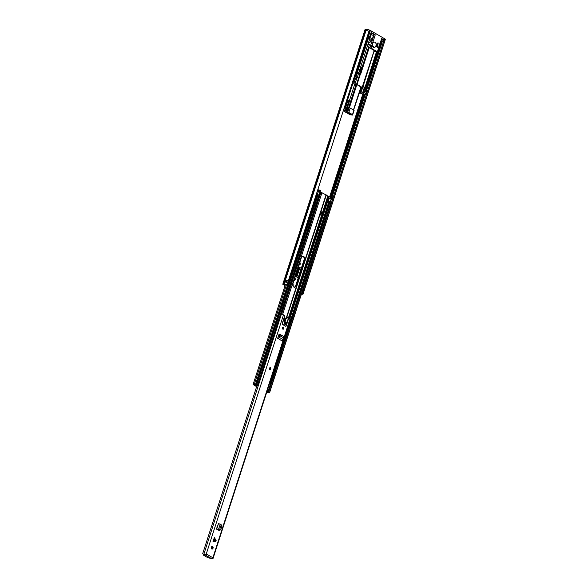 <?xml version="1.0" encoding="UTF-8"?>
<svg xmlns="http://www.w3.org/2000/svg" width="588" height="588" viewBox="0 0 588 588"><rect width="100%" height="100%" fill="white"/><g stroke="black" fill="none" stroke-linecap="round" stroke-linejoin="round"><path stroke-width="0.88" d="M299.057 264.747A1.257 0.853 96.7 0 0 299.564 263.189M294.037 280.285A1.257 0.853 96.7 0 0 294.544 278.727M285.026 285.672L282.791 284.239L284.085 284.202A2.323 0.478 17.9 0 1 287.091 284.761L283.85 284.666L283.21 284.158L365.082 30.686L365.956 30.73A2.323 0.478 17.9 0 1 368.963 31.289L287.091 284.761M295.352 276.22L298.123 277.823L301.203 268.297L298.337 266.974M292.993 285.981A1.235 0.838 96.7 0 0 293.147 285.65A1.235 0.838 96.7 0 0 292.846 284.122M299.02 264.857L299.071 264.887A1.257 0.853 96.7 0 0 299.307 264.967A1.257 0.853 96.7 0 0 300.27 263.997A1.257 0.853 96.7 0 0 299.829 262.549L299.777 262.52M294 280.402L294.051 280.432A1.257 0.853 96.7 0 0 294.287 280.505A1.257 0.853 96.7 0 0 295.25 279.535A1.257 0.853 96.7 0 0 294.809 278.087L294.757 278.058M285.121 285.393L283.85 284.666M373.284 35.559L371.307 34.42M301.203 268.297L298.432 266.695M373.814 34.67L375.269 34.839L371.609 32.73L372.02 31.451L384.824 38.845L384.412 40.116A2.323 0.478 -162.1 0 1 384.927 40.631A2.323 0.478 -162.1 0 0 384.927 40.631A2.323 0.478 17.9 0 0 384.883 40.476L383.692 40.028L383.494 41.858M368.919 31.414L369.389 31.465L369.573 30.098A2.323 0.478 -162.1 0 0 367.11 29.4A2.323 0.478 -162.1 0 0 366.368 29.451L365.817 30.745L365.082 30.686L365.493 29.407L365.067 29.496L364.656 30.767L365.082 30.686L364.656 30.767L282.791 284.239M287.238 280.513L285.437 280.101A2.323 0.478 17.9 0 1 287.392 280.336L286.738 282.38A2.323 0.478 -162.1 0 0 284.783 282.144L284.776 282.144M384.883 40.476L303.011 293.949A2.323 0.478 17.9 0 1 303.055 294.103A2.323 0.478 17.9 0 1 301.453 294.059M303.011 293.949L301.519 293.846M302.254 291.589L302.702 291.824L302.181 291.81M302.291 291.464L302.82 291.692L302.092 293.713M383.472 41.77L303.415 289.619M302.82 291.692L303.481 289.656L302.952 289.428M285.437 280.101L284.857 282.115M287.157 280.763L286.356 280.432M356.585 78.064A1.257 0.889 120 0 1 355.666 78.483L354.667 77.91A1.257 0.889 -60 0 0 354.931 77.881M354.66 77.939L355.666 78.483M355.586 78.476L354.557 78.27M359.415 92.022A1.257 0.889 -60 0 0 360.187 91.067L360.591 89.266M360.187 91.067L361.194 91.647L361.774 89.868A0.544 0.375 96.7 0 0 361.598 89.163L361.267 88.972A0.544 0.375 96.7 0 0 360.76 89.288M361.194 91.647A1.257 0.889 120 0 1 359.9 92.713L359.297 92.367M359.29 92.397L359.9 92.713M359.819 92.706L359.187 92.735M299.814 267.827L296.793 277.051M298.256 267.239L299.77 267.819M373.63 34.486L372.557 38.551L369.793 42.689L372.652 38.33L373.909 34.449M376.548 46.18A1.235 0.838 96.7 0 0 377.312 45.092A1.235 0.838 96.7 0 0 376.857 43.821A1.235 0.838 96.7 0 0 376.827 43.806M369.337 44.901L367.897 44.534M373.417 47.371A2.734 1.86 -83.3 0 1 372.461 44.225A2.734 1.86 -83.3 0 1 374.556 42.108A2.734 1.86 -83.3 0 1 375.063 42.277A2.734 1.86 -83.3 0 1 376.019 45.423A2.734 1.86 -83.3 0 1 373.924 47.54A2.734 1.86 -83.3 0 1 373.417 47.371M369.161 31.37A2.323 0.478 -162.1 0 0 366.699 30.672A2.323 0.478 -162.1 0 0 366.015 30.694M377.268 47.172A2.19 1.485 -83.3 0 1 376.504 44.659A2.19 1.485 -83.3 0 1 378.18 42.961A2.19 1.485 -83.3 0 1 378.584 43.1A2.19 1.485 -83.3 0 1 379.267 45.915A2.19 1.485 -83.3 0 1 377.672 47.312A2.19 1.485 -83.3 0 1 377.268 47.172M376.981 46.952A2.19 1.485 96.7 0 0 377.966 45.144A2.19 1.485 96.7 0 0 377.43 43.152M355.483 78.491L353.755 83.827L357.034 84.709L361.252 87.222L353.594 110.044M372.285 38.624A6.02 4.087 96.7 0 0 369.36 40.013M361.701 89.251L362.098 89.295L363.244 85.73L364.185 87.957L362.539 93.051L359.746 92.728L363.119 94.543L366.081 94.962L367.566 90.383L366.691 89.824L366.126 93.727L364.112 92.566L364.604 91.037L365.192 91.375L365.846 89.339L365.089 88.898L363.582 85.929L364.068 83.187L374.056 51.171M374.262 51.641L377.378 51.773L370.991 48.084L369.227 47.65L374.189 50.509L362.259 87.45L357.048 84.444L360.407 74.044L359.915 73.912A3.146 0.647 17.9 0 1 358.312 73.573L357.776 73.515M360.407 74.044L359.988 73.853L361.106 70.398M362.046 67.473L369.47 44.504L368.022 44.335L368.353 43.314A0.823 0.581 -60 0 0 368.397 42.983M369.227 47.65L362.737 67.76M361.855 70.479L360.738 73.941M360.907 87.399L361.157 87.546A3.146 0.647 17.9 0 1 362.105 87.509L374.189 50.509M360.04 73.926L356.681 84.319L357.048 84.444M356.681 84.319L356.563 84.305A3.146 0.647 17.9 0 1 354.954 83.966L353.755 83.827M358.312 73.573L358.136 74.125M356.865 78.064L354.954 83.966M354.689 77.851L356.291 78.042A2.874 0.595 -162.1 0 0 357.261 77.903A2.874 0.595 -162.1 0 0 356.622 77.271L354.424 76.3M354.292 76.705L354.895 77.219M381.597 39.631L383.155 39.815L382.663 41.344L381.105 41.16L381.538 39.631M383.2 41.557L383.155 39.815M381.524 39.675L381.046 41.16M384.412 40.116L381.656 38.521L377.562 51.957M371.609 32.73A2.874 0.595 17.9 0 1 371.763 33.016L370.44 37.095A2.874 0.595 -162.1 0 0 369.808 36.456L371.535 31.105L370.374 30.436L355.468 76.602M365.729 89.707L366.691 89.824M365.787 90.905L365.052 91.941L366.618 92.198M365.398 90.728L365.824 90.78L365.515 91.875L365.052 91.941M362.539 93.051L366.081 94.962M372.733 46.636L373.424 46.717A2.734 1.86 -83.3 0 1 373.035 47.062M371.19 40.557L372.652 38.33M362.098 89.295A0.544 0.375 96.7 0 0 361.921 88.597L361.319 88.244A0.544 0.375 -83.3 0 0 360.819 88.56L359.996 91.111M357.261 77.903L357.592 76.888A2.874 0.595 -162.1 0 0 356.953 76.249L356.284 75.859L369.132 36.066L369.808 36.456M369.389 31.465L354.887 76.352M366.728 89.846L382.266 41.748L381.031 41.204M365.493 29.407L366.368 29.451M372.02 31.451A2.874 0.595 -162.1 0 0 371.535 31.105M303.055 294.103L385.338 39.359A2.323 0.478 -162.1 0 0 384.824 38.845M365.089 88.898L364.185 87.957M366.03 91.86L365.501 91.794M364.531 91.265L365.192 91.375M361.333 89.008A0.544 0.375 96.7 0 0 361.128 88.501L360.907 88.376M369.573 30.098L370.374 30.436M383.031 41.461L382.663 41.344M350.375 113.8L351.095 114.021A13.134 8.908 96.7 0 0 352.131 114.395L349.176 112.698A13.134 8.908 96.7 0 0 350.088 113.44L350.257 114.16A13.678 9.283 -83.3 0 1 348.677 112.881L350.22 108.104L349.118 107.736L347.633 112.323L348.677 112.881M352.594 115.072L354.101 110.419L350.22 108.104M356.122 84.378L348.596 107.677L349.118 107.736M359.797 69.619L360.9 70.237M360.598 70.332L359.768 70.001A1.367 0.926 -83.3 0 1 360.201 71.758L359.525 73.853M361.444 67.407L362.745 68.017L361.752 70.464M360.407 69.685L361.061 67.047L361.569 67.032L360.569 69.178L361.914 69.957L362.406 67.517M350.757 113.844L350.595 114.359L349.074 114.182A13.678 9.283 96.7 0 0 350.125 114.638L349.654 114.697A13.678 9.283 96.7 0 0 350.036 114.77L352.374 115.02A13.678 9.283 -83.3 0 1 350.595 114.359M353.917 110.235L352.337 115.042M358.166 73.559L358.129 73.03L357.864 73.875M349.287 101.055L354.726 84.209M360.628 71.868L359.283 71.655A1.367 0.926 96.7 0 0 359.371 70.927M361.201 68.171L361.275 68.781L361.495 68.245M361.995 68.789L361.341 68.715M347.633 112.323L345.663 112.249A13.678 9.283 96.7 0 0 345.957 112.565L347.773 113.278A13.678 9.283 96.7 0 0 348.735 113.984L350.257 114.16M345.663 112.249L343.311 110.706M343.333 110.632L345.92 112.124L347.611 110.735L346.163 110.684M347.611 110.735L348.596 107.677L347.53 107.244M361.275 68.781L362.245 68.936M343.679 109.552L345.715 110.72L343.392 110.448M346.56 109.155L346.075 110.735A0.823 0.559 -83.3 0 1 345.715 110.72M346.722 109.728L349.463 101.261L348.375 100.533L348.052 101.548L348.552 101.842L346.067 109.537L344.553 108.662L347.038 100.967L347.545 101.261L347.875 100.239L346.876 99.673M348.375 100.533L347.802 100.46M347.545 101.261L346.971 101.187M347.074 101.437L348.052 101.548M345.105 108.978L347.449 101.709L348.552 101.842M347.449 101.709L346.905 101.393M369.029 36.397A2.734 0.566 -162.1 0 1 370.234 37.309L369.984 38.073A2.734 0.566 -162.1 0 0 368.779 37.162A2.734 0.566 17.9 0 1 369.984 38.073A2.734 0.566 17.9 0 1 369.058 38.198M345.075 107.06L344.796 108.559M345.34 106.237L345.546 106.604M279.932 335.314L280.873 334.954L280.322 334.521L279.05 335.336L279.697 335.63L279.381 334.881M280.322 334.521L282.982 336.079M280.873 334.954L282.894 336.005M277.933 338.497L281.63 340.628L277.933 338.497A1.257 0.889 -60 0 0 279.212 337.321L279.682 335.623L283.298 337.703L283.489 336.476L282.938 336.042M283.298 337.703L282.909 339.46A1.257 0.889 -60 0 1 281.63 340.628M215.936 541.276L216.149 540.629L214.355 537.461L212.988 541.702L215.936 541.276L213.9 539.946L214.355 537.461M212.606 546.465A1.367 0.926 96.7 0 0 212.356 546.377A1.367 0.926 96.7 0 0 211.305 547.435A1.367 0.926 96.7 0 0 211.783 549.016A1.367 0.926 96.7 0 0 212.033 549.096A1.367 0.926 96.7 0 0 213.084 548.038A1.367 0.926 96.7 0 0 212.606 546.465M211.533 558.446L212.996 558.6L290.421 318.88L289.009 317.946L288.708 318.314L287.576 320.284L285.878 326.413L282.093 323.922L284.349 318.417L284.643 315.418L280.623 314.154M206.542 554.749L203.316 554.124A2.323 0.478 17.9 0 0 204.837 554.264L206.542 554.749L206.711 554.219L212.43 557.512L212.253 558.049L212.996 558.6M283.453 327.126A1.095 0.742 96.7 0 0 282.997 329.236A1.095 0.742 96.7 0 0 283.453 327.126M270.37 367.632A1.095 0.742 96.7 0 0 269.914 369.734A1.095 0.742 96.7 0 0 270.37 367.632M219.162 530.472L216.369 529.053L218.427 529.685L216.972 529.398M221.22 524.79L219.464 530.244L220.713 529.891L221.999 525.885L221.551 524.952L218.53 523.496L216.369 529.053M218.971 530.435L219.721 529.957L218.824 530.435M277.595 338.475L279.05 335.336M280.278 334.499L279.668 334.153L278.918 334.616L277.889 337.556M211.687 548.949A1.367 0.926 96.7 0 0 212.4 547.759A1.367 0.926 96.7 0 0 211.981 546.443M218.846 529.95L219.464 530.244L218.839 530.369M279.197 334.212L279.778 334.543M288.355 317.865L289.009 317.946M212.43 557.512A1.125 0.794 120 0 1 212.136 558.034L212.253 558.049M256.927 385.779L202.676 553.727M203.948 554.249L203.72 554.947L205.557 555.168A1.125 0.794 -60 0 0 206.425 554.734M212.136 558.034A1.125 0.794 120 0 1 211.268 558.46L207.961 557.769L203.595 555.241L203.617 554.19M203.72 554.947L203.352 554.999M220.279 529.95L219.691 530.464L218.075 529.832M212.988 541.702L213.9 539.946M279.682 335.623L278.991 335.454L279.682 335.623M279.396 336.608L278.653 336.608M287.87 317.638L286.628 317.513L284.658 318.806L285.856 318.946A1.095 0.742 96.7 0 0 285.43 320.364L284.239 320.225L285.011 322.422L286.209 322.562L285.43 320.364M284.658 318.806A1.095 0.742 96.7 0 0 284.239 320.225M286.209 322.562A0.823 0.559 -83.3 0 1 286.209 323.275L285.011 323.135L284.761 323.9A1.036 0.706 -83.3 0 1 284.666 324.142M285.011 323.135A0.823 0.559 96.7 0 0 285.011 322.422M284.643 316.006L284.276 318.777A4.381 2.969 -83.3 0 0 284.335 322.312L284.688 323.304A1.036 0.706 -83.3 0 0 285.959 324.039L286.209 323.275M285.856 318.946L287.826 317.652L286.628 317.513M287.826 317.652L288.429 317.91A0.544 0.375 96.7 0 1 288.59 318.608L286.29 325.745A0.823 0.559 96.7 0 1 285.687 326.266L285.614 326.259M284.651 316.013L282.255 323.415A0.823 0.559 96.7 0 0 282.512 324.473L285.54 326.215A0.823 0.559 96.7 0 0 285.687 326.266M269.73 369.183A0.617 0.419 96.7 0 0 269.863 368.059M282.615 328.347A0.617 0.419 96.7 0 0 282.946 327.553M303.724 256.53A2.764 1.874 96.7 0 0 303.217 256.361A2.764 1.874 96.7 0 0 301.196 258.125L292.986 283.548A2.764 1.874 96.7 0 0 294.36 287.275A2.764 1.874 96.7 0 0 296.381 285.511L304.591 260.087A2.764 1.874 96.7 0 0 303.724 256.53M294.066 287.201A2.764 1.874 96.7 0 0 295.779 285.437L303.996 260.014A2.764 1.874 96.7 0 0 303.129 256.464A2.764 1.874 96.7 0 0 302.908 256.361M326.208 195.334L332.411 197.715M320.703 215.127L321.864 212.172L321.357 211.878L320.372 214.936L321.46 215.561M266.724 392.262L269.635 392.571L266.908 391.689M330.993 202.096L328.067 201.111L329.06 198.053L329.728 198.391A2.19 0.448 -162.1 0 0 330.735 198.443L331.184 198.707A2.19 0.448 -162.1 0 0 329.802 198.435L331.132 199.288M268.672 392.262A2.19 0.448 -162.1 0 0 266.798 392.049L266.856 391.873A2.19 0.448 -162.1 0 0 268.216 391.998L268.672 392.24M316.329 194.246L318.909 195.12M255.368 384.743L253.105 384.515L254.626 385.177L254.236 384.795A2.19 0.448 17.9 0 0 256.125 385.022L257.544 385.596L255.368 384.743L316.903 194.246M318.284 191.82L319.945 191.916L317.314 191.188M320.32 190.74L317.74 189.865M317.417 194.253L318.226 191.754L317.814 191.512A2.19 0.448 17.9 0 1 319.115 191.732L318.645 191.468A2.19 0.448 17.9 0 1 317.74 191.468L317.307 191.218M256.713 386.434L255.192 385.507L257.368 385.618M256.64 386.654L254.722 385.559L254.413 385.258L254.905 385.147A2.19 0.448 17.9 0 1 256.596 385.287L257.206 385.603M320.137 191.813L326.244 195.062M332.455 197.568L332.154 199.016L330.316 198.729M329.06 198.053L332.029 198.891M318.226 191.754L317.483 194.261L318.292 191.813M321.864 212.172L323.562 212.599L322.577 215.656L321.474 215.524M322.577 215.656L320.879 215.23M322.07 215.362L323.062 212.305M269.774 382.81L270.237 382.861L269.988 383.626L269.326 383.383M260.381 378.084L260.447 376.621M260.455 378.26L258.014 385.824M257.566 385.537L257.985 385.904L256.846 386.015M267.577 391.615L266.856 391.02M269.914 382.391L270.612 382.472M254.927 384.971L256.794 386.169M376.467 51.898L364.736 88.207M362.73 94.425L329.677 196.774M366.228 29.466L283.945 284.217L284.614 284.57M302.93 289.48L303.467 289.708M302.305 291.413L302.842 291.641M365.097 94.896L332.014 197.311M331.485 198.964L330.603 201.691M381.502 41.469L365.912 89.729M364.281 94.793L331.287 196.943M377.217 51.987L365.258 88.994M363.443 94.617L330 198.156M365.956 30.73L284.085 284.202M285.401 280.167L285.048 282.086M285.643 280.131L286.532 280.608L286.018 282.196M285.452 282.108L286.084 280.27M286.584 280.564L287.135 280.829M298.983 267.643L296.073 276.639M296.433 276.845L299.365 267.76M368.536 42.542L369.793 42.689A6.02 4.087 -83.3 0 1 371.822 39.587M374.166 34.479L369.889 47.724M370.991 48.084L375.269 34.839M381.656 38.521L377.378 51.773M359.915 73.912L356.563 84.305M356.953 76.249L356.622 77.271M364.758 88.707L363.274 93.294M365.964 94.844L367.441 90.258M361.128 88.501L361.921 88.597M356.857 84.621L349.375 107.788M353.454 109.971L360.892 86.936M360.642 66.995L361.061 67.047M352.212 114.087L351.109 113.954M360.319 69.34L359.9 69.288M346.714 111.007L347.861 107.435M347.03 99.754L343.84 109.64M346.075 110.735L349.221 101.018M370.234 37.309L369.095 36.199A2.462 0.507 17.9 0 1 370.043 36.985M357.07 73.404A2.536 0.522 17.9 0 1 357.401 73.573A2.536 0.522 17.9 0 1 358.085 74.25M357.401 73.573L358.21 74.514A2.734 0.566 -162.1 0 0 357.012 73.61M358.107 73.03A2.536 0.522 -162.1 0 0 357.504 72.081M357.592 71.795A2.734 0.566 17.9 0 1 358.798 72.699L357.673 73.008M344.671 108.295L344.994 108.545L344.487 108.677M283.519 314.771L206.094 554.491M290.134 318.593L212.702 558.306M214.106 539.299L216.149 540.629M281.373 314.205L203.948 553.925M205.557 555.168L211.268 558.46M220.235 524.077L218.427 529.685M218.53 523.496L216.722 529.097M279.212 337.321L282.909 339.46M284.761 323.9L285.959 324.039M270.326 367.757A0.956 0.647 96.7 0 0 269.752 369.543A0.956 0.647 96.7 0 0 270.326 367.757M270.318 367.654A1.095 0.742 -83.3 0 1 270.671 368.331M270.583 369.11A1.095 0.742 -83.3 0 1 269.863 369.727M269.811 369.352A0.75 0.507 -83.3 0 1 270.267 367.948A0.75 0.507 -83.3 0 1 269.811 369.352M270.01 368.029L269.782 369.22A0.617 0.419 96.7 0 0 270.01 368.029A0.617 0.419 96.7 0 0 269.591 368.338M283.409 327.251A0.956 0.647 96.7 0 0 282.835 329.037A0.956 0.647 96.7 0 0 283.409 327.251M283.401 327.149A1.095 0.742 -83.3 0 1 283.754 327.825M283.666 328.604A1.095 0.742 -83.3 0 1 282.946 329.221M282.894 328.846A0.75 0.507 -83.3 0 1 283.35 327.442A0.75 0.507 -83.3 0 1 282.894 328.846M283.093 327.523L282.865 328.714A0.617 0.419 96.7 0 0 283.093 327.523A0.617 0.419 96.7 0 0 282.674 327.832M327.759 196.23L322.584 212.253M321.526 215.531L288.465 317.88M319.901 192.063L257.426 385.471M286.444 284.739L254.192 384.603M331.044 201.949L269.517 392.446M330.206 201.464L268.679 391.968M329.478 201.228L267.944 391.726L268.246 391.99L267.856 391.49M329.317 201.206L270.737 382.567M329.008 201.206L270.473 382.457M318.637 189.843L318.211 191.174M318.314 189.865L317.887 191.188M319.534 190.108L319.108 191.431M318.799 189.865L318.373 191.188M320.372 190.593L319.945 191.916M254.589 385.177L255.266 385.478M254.075 384.758L253.546 384.875M317.219 194.231L255.692 384.728M317.38 194.246L255.854 384.75M318.115 194.488L256.589 384.986M320.247 191.85L280.741 314.176M322.033 192.445L282.644 314.404M321.048 192.063L281.608 314.183M330.89 196.84L330.463 198.171M331.617 197.083L331.191 198.406M330.728 196.826L330.302 198.149M329.221 196.657L289.884 318.446M328.854 196.554L289.546 318.255M328.339 196.443L323.194 212.386M322.151 215.605L289.083 317.983M326.068 194.775L286.363 317.689M284.923 322.158L284.643 323.01M330.39 201.574L331.154 199.214M329.317 198.149L328.339 201.169M320.974 215.237L321.959 212.18M295.779 285.437L296.381 285.511M303.996 260.014L304.591 260.087M286.65 282.35L287.429 280.586M360.672 70.347L361.804 70.479M349.801 113.227L350.286 113.286M350.433 113.609L350.955 113.675M343.385 110.478L345.862 110.772M369.984 38.073L358.798 72.699M358.21 74.514L357.519 76.675M357.666 73.008L358.143 73.022M354.939 77.079L347.523 100.041M345.34 107.244L345.59 106.487M345.847 106.575L347.412 101.731M287.922 317.63L286.724 317.491M269.811 369.727C270.803 369.315 270.958 368.61 270.296 367.632L270.068 367.551M282.894 329.221C283.879 328.81 284.041 328.111 283.379 327.126L283.151 327.046M331.162 202.074L269.635 392.571M320.489 190.71L320.063 192.033M285.408 284.496L253.105 384.515M319.078 195.091L257.544 385.596M332.58 197.686L332.154 199.016M326.311 195.018L286.746 317.491M285.07 322.702L284.636 324.032M331.213 199.273L330.456 201.611M258.022 385.868L260.484 378.231"/></g></svg>
